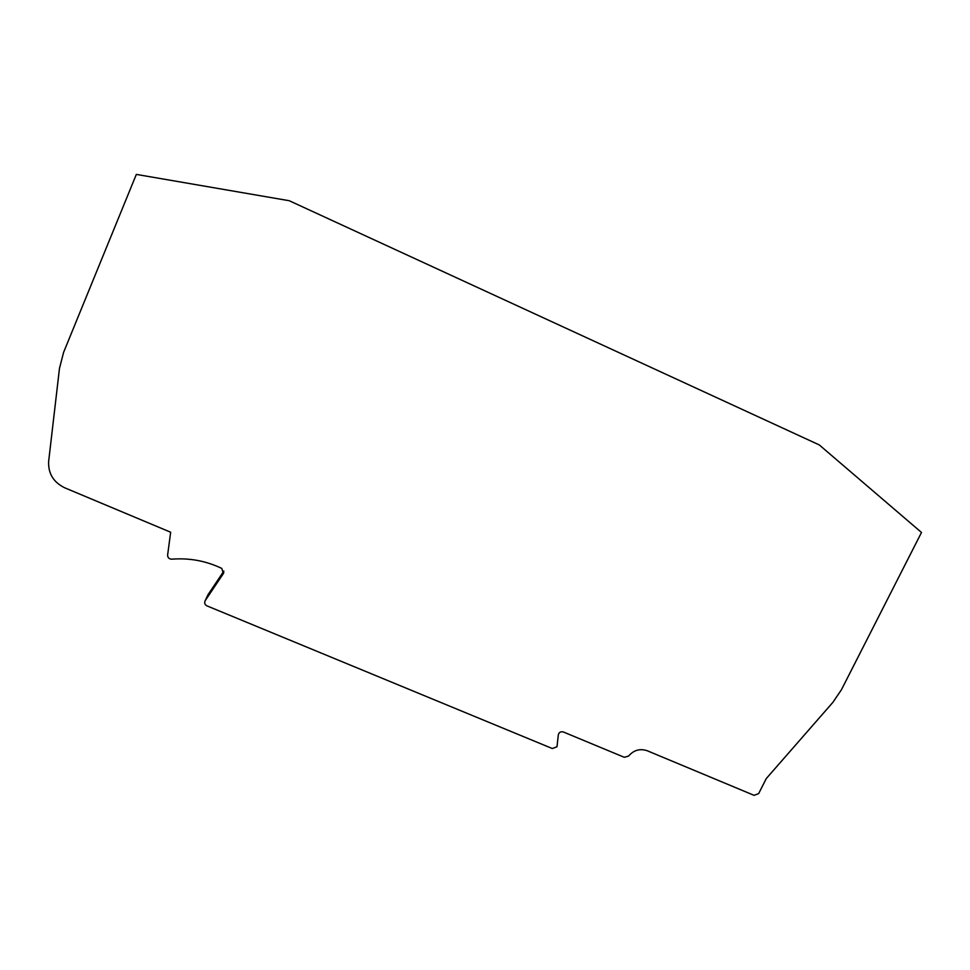 <?xml version="1.0" encoding="UTF-8"?>
<svg xmlns="http://www.w3.org/2000/svg" width="970" height="970" viewBox="0 0 970 970"><rect width="100%" height="100%" fill="white"/><g stroke="black" fill="none" stroke-linecap="round" stroke-linejoin="round"><path stroke-width="1.45" d="M223.803 572.591L223.33 573.634L221.827 568.432C206.016 560.878 189.332 557.786 171.787 559.181C169.059 559.047 167.664 557.665 167.628 555.034L170.659 532.227L64.76 487.825C53.411 482.26 48.051 473.421 48.658 461.296L59.485 368.345L63.596 352.365L136.333 174.406L289.266 200.729L819.262 444.915L921.5 532.469L841.451 689.706L832.915 702.316L766.251 778.595L758.673 793.581L754.09 795.339L647.281 750.768C639.957 748.319 633.725 750.089 628.596 756.066L624.28 757.291L563.315 731.962C560.672 731.344 558.999 732.314 558.308 734.908L556.998 746.754L552.318 748.537L206.937 605.862C204.706 604.589 204.124 602.843 205.228 600.612L208.041 594.646L223.864 571.063M223.33 573.634L205.228 600.612"/></g></svg>
